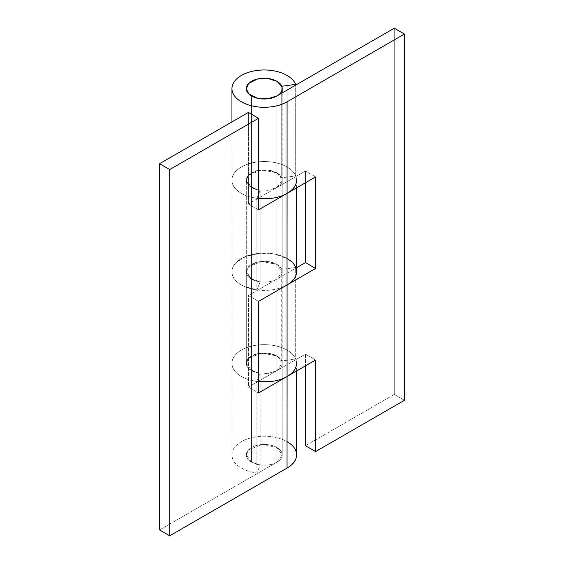<?xml version="1.0" encoding="UTF-8"?>
<svg xmlns="http://www.w3.org/2000/svg" width="564" height="564" viewBox="0 0 564 564"><rect width="100%" height="100%" fill="white"/><g stroke="black" fill="none" stroke-linecap="round" stroke-linejoin="round"><path stroke-width="0.42" stroke-dasharray="2.82 2.11" d="M251.551 95.95L251.551 462.191A17.942 10.356 0 0 0 269.973 464.68A17.942 10.356 0 0 0 282.021 456.255A17.942 10.356 0 0 0 276.924 447.541L276.924 81.301L276.924 447.541A17.942 10.356 0 0 0 258.502 445.045A17.942 10.356 0 0 0 246.461 453.47A17.942 10.356 0 0 0 251.551 462.191L251.551 95.95M296.537 454.866A32.296 18.647 0 0 0 287.076 441.675C280.766 438.038 273.159 436.219 264.241 436.219C255.323 436.219 247.709 438.038 241.399 441.675C235.096 445.32 231.945 449.712 231.945 454.866C231.945 460.012 235.096 464.405 241.399 468.049C245.749 470.559 250.909 472.216 256.895 473.02L256.895 381.461L256.895 473.02L260.159 464.947L260.159 373.389A17.942 10.356 180 0 1 251.551 370.626C248.047 368.609 246.299 366.163 246.299 363.308L246.299 271.742C246.299 268.887 248.047 266.441 251.551 264.424C255.055 262.401 259.285 261.386 264.241 261.386C269.19 261.386 273.42 262.401 276.924 264.424L261.752 261.484L248.555 266.716L246.299 271.742C246.299 274.605 248.047 277.051 251.551 279.067A17.942 10.356 0 0 0 276.924 279.067L296.537 267.752L276.924 279.067C273.42 281.091 269.19 282.106 264.241 282.106C259.285 282.106 255.055 281.091 251.551 279.067L246.299 271.742L248.787 266.483L257.374 262.175L268.718 261.717L276.924 264.424A17.942 10.356 180 0 1 281.711 269.388L295.684 267.505A32.296 18.647 0 0 0 287.076 258.559A32.296 18.647 180 0 1 295.684 267.505L295.684 359.064L281.711 360.946L281.711 269.388L295.684 267.505L295.684 359.064A32.296 18.647 0 0 0 287.076 350.117L287.076 258.559C280.766 254.921 273.159 253.102 264.241 253.102C255.323 253.102 247.709 254.921 241.399 258.559C235.096 262.204 231.945 266.596 231.945 271.742C231.945 276.896 235.096 281.288 241.399 284.933C247.709 288.571 255.323 290.389 264.241 290.389C273.159 290.389 280.766 288.571 287.076 284.933A32.296 18.647 180 0 1 241.399 284.933A32.296 18.647 180 0 1 231.959 271.164A32.296 18.647 180 0 1 252.348 254.413A32.296 18.647 180 0 1 287.076 258.559L287.076 441.675A32.296 18.647 0 0 0 251.262 437.791A32.296 18.647 0 0 0 231.973 455.641A32.296 18.647 0 0 0 241.399 468.049A32.296 18.647 0 0 0 256.895 473.02L260.159 464.947L251.551 462.191C248.047 460.168 246.299 457.721 246.299 454.866C246.299 452.004 248.047 449.564 251.551 447.541C255.055 445.518 259.285 444.502 264.241 444.502C269.19 444.502 273.42 445.518 276.924 447.541C273.42 445.518 269.19 444.502 264.241 444.502C259.285 444.502 255.055 445.518 251.551 447.541C248.047 449.564 246.299 452.004 246.299 454.866C246.299 457.721 248.047 460.168 251.551 462.191C255.055 464.207 259.285 465.222 264.241 465.222C269.19 465.222 273.42 464.207 276.924 462.191C280.428 460.168 282.183 457.721 282.183 454.866C282.183 452.004 280.428 449.564 276.924 447.541L276.924 264.424L281.711 269.388L281.711 360.946L276.924 355.983L268.718 353.276L257.374 353.734L248.787 358.041L246.299 363.308L248.787 368.567L257.374 372.874L268.718 373.333L276.924 370.626L305.469 354.15L305.469 365.867L305.469 354.15L315.621 360.008L305.469 354.15L276.924 370.626L276.924 279.067L276.924 462.191L282.183 454.866L276.924 447.541L261.752 444.601L248.555 449.832L246.299 454.866L251.551 462.191L260.159 464.947L260.159 373.389L251.551 370.626L246.299 363.308C246.299 365.401 247.307 367.319 249.323 369.06L257.374 372.874L267.738 373.467L276.924 370.626L276.924 462.191L159.577 529.941L276.924 462.191C280.428 460.168 282.183 457.721 282.183 454.866L282.183 363.308L276.924 370.626L248.379 387.108L276.924 370.626C280.428 368.609 282.183 366.163 282.183 363.308L276.924 355.983L267.738 353.142L257.374 353.734L249.323 357.548C247.307 359.289 246.299 361.207 246.299 363.308L248.555 358.274L261.752 353.043L276.924 355.983L276.924 447.541C280.428 449.564 282.183 452.004 282.183 454.866L282.183 92.919M258.531 381.673L251.882 380.531C245.848 379.086 241.011 376.801 237.388 373.664C233.757 370.527 231.945 367.072 231.945 363.308C231.945 359.536 233.757 356.081 237.388 352.944C241.011 349.807 245.848 347.523 251.882 346.077C257.917 344.632 264.135 344.28 270.537 345.02C276.945 345.753 282.458 347.452 287.076 350.117A32.296 18.647 0 0 0 251.882 346.077A32.296 18.647 0 0 0 231.945 363.308A32.296 18.647 0 0 0 251.882 380.531A32.296 18.647 0 0 0 287.076 376.491M258.531 198.556L251.882 197.414C245.848 195.969 241.011 193.678 237.388 190.547C233.757 187.41 231.945 183.956 231.945 180.184C231.945 176.419 233.757 172.965 237.388 169.827C241.011 166.69 245.848 164.406 251.882 162.961C257.917 161.515 264.135 161.163 270.537 161.896C276.945 162.636 282.458 164.335 287.076 167A32.296 18.647 180 0 1 295.684 175.947L295.684 85.122L295.684 175.947A32.296 18.647 0 0 0 287.076 167L287.076 75.442L287.076 167A32.296 18.647 0 0 0 251.882 162.961A32.296 18.647 0 0 0 231.945 180.184A32.296 18.647 0 0 0 251.882 197.414A32.296 18.647 0 0 0 287.076 193.374M296.537 271.749A32.296 18.647 0 0 0 287.076 258.559L287.076 167C280.766 163.363 273.159 161.544 264.241 161.544C255.323 161.544 247.709 163.363 241.399 167C235.096 170.645 231.945 175.037 231.945 180.184C231.945 185.337 235.096 189.73 241.399 193.374A32.296 18.647 0 0 0 256.895 198.345L260.159 190.272L256.895 198.345L256.895 289.903L256.895 198.345A32.296 18.647 180 0 1 241.399 193.374A32.296 18.647 180 0 1 231.973 180.966A32.296 18.647 180 0 1 251.262 163.116A32.296 18.647 180 0 1 287.076 167L287.076 258.559A32.296 18.647 0 0 0 251.516 254.611A32.296 18.647 0 0 0 231.952 272.2A32.296 18.647 0 0 0 256.895 289.903L260.159 281.831L260.159 190.272A17.942 10.356 0 0 1 251.551 187.509C248.047 185.486 246.299 183.046 246.299 180.184L246.299 271.742L250.536 278.433L260.159 281.831L260.159 190.272A17.942 10.356 180 0 1 251.551 187.509L246.299 180.184C246.299 177.329 248.047 174.882 251.551 172.859C255.055 170.843 259.285 169.827 264.241 169.827C269.19 169.827 273.42 170.843 276.924 172.859L267.738 170.025L257.374 170.617L249.323 174.431C247.307 176.172 246.299 178.09 246.299 180.184L248.555 175.15L261.752 169.926L276.924 172.859L276.924 264.424L276.924 172.859A17.942 10.356 0 0 1 281.711 177.829L295.684 175.947L281.711 177.829L281.711 86.271L281.711 177.829L276.924 172.859L276.924 81.301L276.924 172.859L268.718 170.159L257.374 170.617L248.787 174.925L246.299 180.184L248.787 185.45L257.374 189.758L268.718 190.216L276.924 187.509L305.469 171.033L305.469 182.75L305.469 171.033L315.621 176.892L305.469 171.033L276.924 187.509L276.924 95.95L276.924 279.067L282.183 271.742L276.924 264.424L276.924 355.983C280.428 357.999 282.183 360.445 282.183 363.308M305.469 445.708L394.278 394.433L394.278 28.2L394.278 394.433L404.423 400.292L394.278 394.433L305.469 445.708M287.076 441.675L287.076 350.117C280.766 346.479 273.159 344.66 264.241 344.66C255.323 344.66 247.709 346.479 241.399 350.117C235.096 353.762 231.945 358.154 231.945 363.308C231.945 368.454 235.096 372.846 241.399 376.491A32.296 18.647 0 0 0 256.895 381.461L260.159 373.389L256.895 381.461A32.296 18.647 180 0 1 241.399 376.491A32.296 18.647 180 0 1 231.973 364.083A32.296 18.647 180 0 1 251.262 346.233A32.296 18.647 180 0 1 287.076 350.117A32.296 18.647 180 0 1 295.684 359.064L281.711 360.946A17.942 10.356 0 0 0 276.924 355.983C273.42 353.959 269.19 352.944 264.241 352.944C259.285 352.944 255.055 353.959 251.551 355.983C248.047 357.999 246.299 360.445 246.299 363.308L246.299 180.184C246.299 182.285 247.307 184.202 249.323 185.944L257.374 189.758L267.738 190.343L276.924 187.509L276.924 279.067L248.379 295.55L248.379 387.108L258.531 392.967L248.379 387.108L248.379 295.55L258.531 301.409L248.379 295.55L276.924 279.067C280.428 277.051 282.183 274.605 282.183 271.742C282.183 268.887 280.428 266.441 276.924 264.424C272.715 261.985 267.653 261.012 261.752 261.484C255.852 261.964 251.452 263.705 248.555 266.716C245.664 269.719 245.418 272.793 247.836 275.944C250.247 279.088 254.357 281.048 260.159 281.831L256.895 289.903L243.641 286.103C239.742 284.242 236.76 281.972 234.709 279.3C232.657 276.621 231.748 273.822 231.973 270.903C232.206 267.978 233.552 265.242 236.013 262.683L245.974 256.366L259.764 253.278L274.499 254.068L287.076 258.559M276.924 172.859L282.183 180.184L276.924 187.509L248.379 203.992L276.924 187.509C280.428 185.486 282.183 183.046 282.183 180.184C282.183 177.329 280.428 174.882 276.924 172.859M287.076 167A32.296 18.647 180 0 1 296.537 180.191C296.537 175.037 293.379 170.645 287.076 167M248.379 112.433L248.379 203.992L258.531 209.85L248.379 203.992L248.379 112.433M287.076 350.117A32.296 18.647 180 0 1 296.537 363.308C296.537 358.154 293.379 353.762 287.076 350.117M231.945 121.923L231.945 454.866M282.183 271.742L282.183 180.184M296.537 187.911L296.537 180.184M296.537 371.027L296.537 363.308"/><path stroke-width="0.85" d="M276.924 81.301A17.942 10.356 180 0 1 282.021 90.021A17.942 10.356 180 0 1 269.973 98.446A17.942 10.356 180 0 1 251.551 95.95A17.942 10.356 180 0 1 246.461 87.237A17.942 10.356 180 0 1 258.502 78.812A17.942 10.356 180 0 1 276.924 81.301C273.42 79.277 269.19 78.269 264.241 78.269C259.285 78.269 255.055 79.277 251.551 81.301C248.047 83.324 246.299 85.77 246.299 88.626C246.299 91.488 248.047 93.927 251.551 95.95C255.055 97.974 259.285 98.989 264.241 98.989C269.19 98.989 273.42 97.974 276.924 95.95C280.428 93.927 282.183 91.488 282.183 88.626C282.183 85.77 280.428 83.324 276.924 81.301L281.711 86.271L295.684 84.388L295.684 85.122L295.684 84.388L281.711 86.271L276.924 81.301L267.738 78.466L257.374 79.059L249.323 82.873C247.307 84.614 246.299 86.532 246.299 88.626L248.787 83.359L257.374 79.059L268.718 78.6L276.924 81.301M231.945 88.626C231.945 92.397 233.757 95.852 237.388 98.989C241.011 102.119 245.848 104.41 251.882 105.856C257.917 107.294 264.135 107.653 270.537 106.913C276.945 106.18 282.458 104.481 287.076 101.809L404.423 34.059L394.278 28.2L404.423 34.059L404.423 400.292L315.621 451.567L315.621 360.008L287.076 376.491L287.076 284.933L315.621 268.45L305.469 262.591L305.469 182.75L305.469 262.591L315.621 268.45L315.621 176.892L287.076 193.374L287.076 101.809L404.423 34.059L404.423 400.292L315.621 451.567L315.621 360.008L287.076 376.491L287.076 284.933L315.621 268.45L315.621 176.892L287.076 193.374L287.076 101.809A32.296 18.647 180 0 1 251.882 105.856A32.296 18.647 180 0 1 231.945 88.626A32.296 18.647 180 0 1 251.882 71.402A32.296 18.647 180 0 1 287.076 75.442A32.296 18.647 180 0 1 295.684 84.388C294.288 80.934 291.419 77.952 287.076 75.442C282.458 72.777 276.945 71.078 270.537 70.338C264.135 69.605 257.917 69.957 251.882 71.402C245.848 72.848 241.011 75.132 237.388 78.269C233.757 81.406 231.945 84.854 231.945 88.626L231.945 121.923M305.469 262.591L296.537 267.752L305.469 262.591M305.469 365.867L305.469 445.708L315.621 451.567L305.469 445.708L305.469 365.867M394.278 28.2L276.924 95.95L268.718 98.658L257.374 98.199L248.787 93.892L246.299 88.626C246.299 90.719 247.307 92.644 249.323 94.385L257.374 98.199L267.738 98.785L276.924 95.95L394.278 28.2M287.076 376.491L287.048 468.064L169.722 535.8L159.577 529.941L169.722 535.8L169.722 169.567L159.577 163.708L248.379 112.433L159.577 163.708L159.577 529.941L159.577 163.708L169.722 169.567L258.531 118.292L258.531 209.85L287.048 193.381L287.048 284.947L287.076 193.374C293.379 189.73 296.537 185.337 296.537 180.184A32.296 18.647 180 0 1 287.076 193.374L258.531 209.85L258.531 118.292L169.722 169.567L169.722 535.8L287.048 468.064L287.076 376.491C293.379 372.846 296.537 368.454 296.537 363.308A32.296 18.647 180 0 1 287.076 376.491C282.458 379.156 276.945 380.855 270.537 381.588L258.531 381.673M287.076 193.374C282.458 196.039 276.945 197.738 270.537 198.472L258.531 198.556M287.02 284.961L287.076 284.933A32.296 18.647 0 0 0 296.537 271.749C296.537 276.896 293.379 281.288 287.076 284.933L287.076 284.933M287.048 376.505L258.531 392.967L258.531 301.409L287.048 284.947L258.531 301.409L258.531 392.967L287.048 376.505M258.531 118.292L248.379 112.433L258.531 118.292M296.537 371.027L296.537 454.866C296.53 460.027 293.365 464.419 287.048 468.064A32.296 18.647 0 0 0 296.537 454.866C296.537 449.719 293.386 445.32 287.076 441.675M287.076 258.559C293.379 262.204 296.537 266.596 296.537 271.742L296.537 187.911M282.183 88.626L282.183 92.919"/></g></svg>
